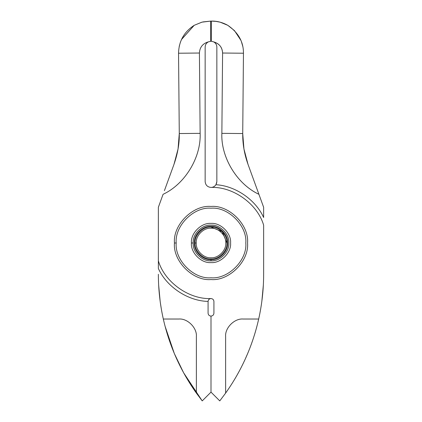 <?xml version="1.0" encoding="UTF-8"?>
<svg xmlns="http://www.w3.org/2000/svg" width="422" height="422" viewBox="0 0 422 422"><rect width="100%" height="100%" fill="white"/><g stroke="black" fill="none" stroke-linecap="round" stroke-linejoin="round"><path stroke-width="0.63" d="M227.669 242.998C228.413 251.243 219.245 260.411 211 259.662L211 260.833L211 259.662C202.755 260.411 193.587 251.243 194.331 242.998C193.587 234.748 202.755 225.585 211 226.329C219.245 225.585 228.413 234.748 227.669 242.998C228.413 234.748 219.245 225.585 211 226.329C202.755 225.585 193.587 234.748 194.331 242.998C193.587 251.243 202.755 260.411 211 259.662C219.245 260.411 228.413 251.243 227.669 242.998M193.165 242.998C192.363 251.823 202.175 261.629 211 260.833C219.825 261.629 229.637 251.823 228.835 242.998C229.637 234.173 219.825 224.362 211 225.158C202.175 224.362 192.363 234.173 193.165 242.998L191.409 242.998C190.533 233.303 201.305 222.531 211 223.407C220.695 222.531 231.467 233.303 230.591 242.998C231.467 252.688 220.695 263.465 211 262.589C201.305 263.465 190.533 252.688 191.409 242.998C190.533 252.688 201.305 263.465 211 262.589C220.695 263.465 231.467 252.688 230.591 242.998C231.467 233.303 220.695 222.531 211 223.407C201.305 222.531 190.533 233.303 191.409 242.998L193.165 242.998C192.363 234.173 202.175 224.362 211 225.158C219.825 224.362 229.637 234.173 228.835 242.998C229.637 251.823 219.825 261.629 211 260.833C202.175 261.629 192.363 251.823 193.165 242.998M195.064 242.998C194.352 235.112 203.114 226.345 211 227.062C218.886 226.345 227.648 235.112 226.936 242.998C227.648 250.879 218.886 259.646 211 258.934C203.114 259.646 194.352 250.879 195.064 242.998C194.352 250.879 203.114 259.646 211 258.934C218.886 259.646 227.648 250.879 226.936 242.998C227.648 235.112 218.886 226.345 211 227.062C203.114 226.345 194.352 235.112 195.064 242.998L196.235 242.998L195.064 242.998M245.799 242.998C247.355 260.21 228.218 279.348 211 277.792C193.782 279.348 174.645 260.21 176.201 242.998L174.45 242.998C172.814 261.081 192.917 281.184 211 279.549C229.083 281.184 249.186 261.081 247.55 242.998C249.186 224.91 229.083 204.812 211 206.442C192.917 204.812 172.814 224.91 174.45 242.998L176.201 242.998C174.645 225.781 193.782 206.643 211 208.199C228.218 206.643 247.355 225.781 245.799 242.998C247.355 225.781 228.218 206.643 211 208.199C193.782 206.643 174.645 225.781 176.201 242.998C174.645 260.21 193.782 279.348 211 277.792C228.218 279.348 247.355 260.21 245.799 242.998M174.45 242.998C172.814 224.91 192.917 204.812 211 206.442C229.083 204.812 249.186 224.91 247.55 242.998C249.186 261.081 229.083 281.184 211 279.549C192.917 281.184 172.814 261.081 174.45 242.998M196.235 242.998C195.571 235.692 203.694 227.569 211 228.228C218.306 227.569 226.429 235.692 225.765 242.998C226.429 250.304 218.306 258.422 211 257.763C203.694 258.422 195.571 250.304 196.235 242.998C195.571 250.304 203.694 258.422 211 257.763C218.306 258.422 226.429 250.304 225.765 242.998C226.429 235.692 218.306 227.569 211 228.228C203.694 227.569 195.571 235.692 196.235 242.998M211 227.062L222.267 231.725L226.936 242.998M215.937 184.72C214.751 186.466 213.105 187.368 211 187.437C213.105 187.368 214.751 186.466 215.937 184.72C235.386 185.817 255.642 199.738 263.634 217.504C255.642 199.738 235.386 185.817 215.937 184.72L216.85 181.592L216.85 47.079L216.85 181.592L215.937 184.72L216.85 181.592L216.491 183.602M211 21.1L211.29 21.1C216.829 20.926 222.325 22.329 227.79 25.315L234.447 30.595L240.893 40.343L234.447 30.595L227.79 25.315L220.147 22.171L215.827 21.369L211.29 21.1L211.29 41.24L213.69 41.883C219.377 43.688 222.341 47.401 222.589 53.03L243.457 53.219C243.536 41.873 238.314 32.573 227.79 25.315C238.314 32.573 243.536 41.873 243.457 53.219L222.589 53.03C222.22 47.243 219.25 43.529 213.69 41.883C215.7 43.033 216.755 44.764 216.85 47.079C216.755 44.764 215.7 43.033 213.69 41.883L211.29 41.24L211.29 21.1L211 21.1L211 41.229L211.29 41.24L211 41.229L211 21.1L211 41.229L208.31 41.883C206.3 43.033 205.245 44.764 205.15 47.079L205.15 181.592L205.15 47.079C205.245 44.764 206.3 43.033 208.31 41.883L211 41.229L211 21.1L210.71 21.1L211 21.1M241.363 41.509L242.792 46.425M162.095 313.177L162.243 313.921M161.494 309.943L161.325 308.967L161.494 309.943M161.315 308.893L160.297 302.331L161.315 308.893M160.286 302.252L160.154 301.271L160.286 302.252M160.144 301.197L158.651 285.061L160.144 301.197M248.009 164.348L243.953 149.003L242.724 133.547L221.861 133.357C220.775 155.528 235.344 183.148 258.918 194.31L248.009 164.348L258.918 194.31C237.069 184.171 220.806 157.422 221.861 133.357L222.589 53.03L221.861 133.357L242.724 133.547L243.457 53.219L242.724 133.547C242.592 143.876 244.354 154.141 248.009 164.348M263.634 217.504L263.634 207.271L258.918 194.31L263.634 207.271L263.634 217.504M196.378 336.571C197.164 327.889 187.516 318.241 178.833 319.027C187.516 318.241 197.164 327.889 196.378 336.571L196.378 393.098L196.378 336.571C197.164 327.889 187.516 318.241 178.833 319.027L163.314 319.027C169.401 345.919 180.426 370.606 196.378 393.098C180.426 370.606 169.401 345.919 163.314 319.027C160.022 304.294 158.371 289.376 158.366 274.279C158.371 289.376 160.022 304.294 163.314 319.027L178.833 319.027M162.254 314L162.692 316.147M165.065 326.222L174.297 353.451L165.187 326.681M174.36 353.599L183.575 372.695M183.649 372.826L202.228 400.9L196.378 393.098L202.228 400.9L186.06 377.094M208.078 313.177L208.078 301.408C208.294 299.678 209.27 298.729 211 298.554C209.27 298.729 208.294 299.678 208.078 301.408L208.078 313.177C208.262 314.939 209.238 315.914 211 316.099L211 392.128L202.228 400.9L211 392.128L211 316.099C209.238 315.914 208.262 314.939 208.078 313.177M185.422 375.986L185.11 375.443M176.618 358.769L176.364 358.215M168.563 179.255L173.991 164.348C177.757 153.476 179.519 143.211 179.276 133.547L200.139 133.357C201.194 157.422 184.931 184.171 163.082 194.31L158.366 207.271L158.366 268.487C166.558 286.839 187.985 301.028 208.078 301.408C187.985 301.028 166.558 286.839 158.366 268.487L158.366 260.785C164.416 281.98 188.982 299.609 211 298.554C212.762 298.739 213.738 299.715 213.922 301.477L213.922 313.177C213.738 314.939 212.762 315.914 211 316.099L211 392.128L219.772 400.9L225.622 393.098C241.574 370.606 252.599 345.919 258.686 319.027L243.167 319.027C234.484 318.241 224.836 327.889 225.622 336.571C224.836 327.889 234.484 318.241 243.167 319.027L258.686 319.027C261.978 304.294 263.629 289.376 263.634 274.279L263.634 225.211C257.584 204.011 233.018 186.382 211 187.437C207.471 187.067 205.525 185.116 205.15 181.592C205.525 185.116 207.471 187.067 211 187.437C233.018 186.382 257.584 204.011 263.634 225.211L263.634 274.279C263.629 289.376 261.978 304.294 258.686 319.027C252.599 345.919 241.574 370.606 225.622 393.098L225.622 336.571L225.622 393.098L219.772 400.9L211 392.128L211 316.099C212.762 315.914 213.738 314.939 213.922 313.177L213.922 301.477C213.738 299.715 212.762 298.739 211 298.554C188.982 299.609 164.416 281.98 158.366 260.785L158.366 207.271L163.082 194.31C184.931 184.171 201.194 157.422 200.139 133.357L179.276 133.547L178.047 149.003L173.991 164.348L164.406 190.675M179.208 46.425L180.5 41.883M181.439 39.584L194.21 25.315L202.064 22.118M202.882 21.928L210.71 21.1L210.71 41.24L210.71 21.1L201.853 22.176L194.21 25.315L181.518 39.415M178.543 53.219C178.859 41.166 184.082 31.861 194.21 25.315C184.082 31.861 178.859 41.166 178.543 53.219L179.276 133.547L178.543 53.219L199.411 53.03L178.543 53.219M200.139 133.357L199.411 53.03C199.78 47.243 202.75 43.529 208.31 41.883C202.75 43.529 199.78 47.243 199.411 53.03L200.139 133.357M225.622 336.571C224.836 327.889 234.484 318.241 243.167 319.027M256.803 326.728L256.476 327.947M256.444 328.058L255.415 331.697M255.368 331.871L255.284 332.146M255.273 332.188L254.566 334.53M254.524 334.662L253.153 338.935M253.126 339.014L252.087 342.063M252.05 342.168L251.517 343.656M251.501 343.708L251.385 344.02M251.375 344.051L250.531 346.346M250.473 346.499L249.998 347.739M249.803 348.25L248.437 351.674M248.41 351.742L247.936 352.892M247.909 352.961L244.987 359.644M244.755 360.145L244.549 360.588M244.48 360.736L242.85 364.154M242.755 364.344L240.667 368.485M240.64 368.543L238.936 371.756M238.91 371.803L238.514 372.531M238.462 372.626L237.248 374.81M237.227 374.841L236.167 376.704M236.046 376.909L235.523 377.811M235.439 377.948L234.226 379.985M234.221 380L234.015 380.343M233.957 380.433L231.979 383.63M231.847 383.841L228.64 388.741M228.466 389L225.802 392.84M225.622 393.098L219.772 400.9M259.905 313.177L260.49 310.017L259.905 313.177M260.506 309.943L260.675 308.967L260.506 309.943M261.397 304.447L261.207 305.697M261.234 305.539L261.376 304.605M261.714 302.252L261.846 301.271L261.714 302.252M263.349 285.061L261.856 301.197L262.806 292.689M262.816 292.588L262.874 291.913M262.88 291.813L263.296 286.084"/></g></svg>
